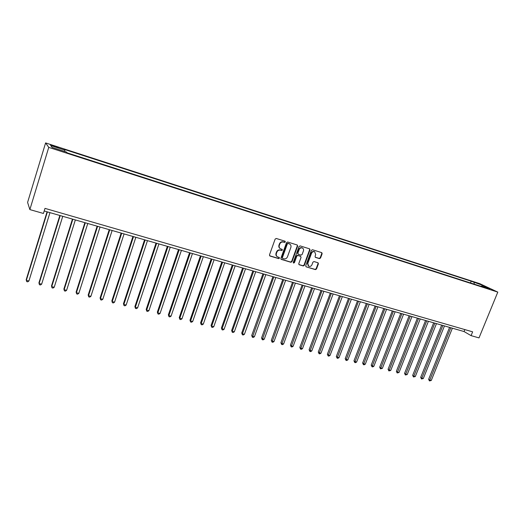 <?xml version="1.0" encoding="UTF-8"?>
<svg xmlns="http://www.w3.org/2000/svg" width="524" height="524" viewBox="0 0 524 524"><rect width="100%" height="100%" fill="white"/><g stroke="black" fill="none" stroke-linecap="round" stroke-linejoin="round"><path stroke-width="0.79" d="M285.311 241.964L285.036 241.204L276.272 238.472L275.139 239.095L269.48 254.9L269.984 256.02L278.676 258.62L279.462 258.181L279.207 257.435L277.576 256.898C276.358 256.138 275.958 255.005 276.384 253.492L276.855 252.182C277.628 250.538 278.834 249.869 280.471 250.184L281.591 250.524L282.384 250.086L282.115 249.332L280.53 248.808C279.285 248.048 278.879 246.896 279.312 245.363L279.783 244.046C280.55 242.396 281.761 241.734 283.399 242.055L284.519 242.402L285.311 241.964M280.104 248.54C278.925 247.76 278.552 246.627 278.978 245.14L279.449 243.83C280.216 242.18 281.421 241.518 283.065 241.839L284.178 242.186L284.971 241.747L284.892 241.151M269.611 255.771L278.342 258.384L279.128 257.952L279.076 257.389M277.131 256.603C275.997 255.823 275.637 254.71 276.056 253.262L276.528 251.959C277.294 250.315 278.499 249.647 280.137 249.961L281.257 250.302L282.043 249.863L281.978 249.286M476.061 282.632L480.004 284.296L476.061 282.632M319.47 258.62L320.557 258.005L322.149 253.701L321.782 252.647L312.474 249.738L311.374 250.354L305.721 265.766L306.068 266.808L315.409 269.611L316.496 269.002L318.409 263.827L318.055 262.786L314.014 261.548L312.92 262.164L311.97 264.738C311.223 266.231 310.143 266.736 308.721 266.257L307.784 263.474L311.505 253.334C312.238 251.854 313.306 251.343 314.714 251.795L315.69 254.631L315.075 256.315L315.435 257.369L319.47 258.62L319.103 258.391L320.19 257.782L321.775 253.478L321.638 252.594M48.752 147.375L29.861 209.587L43.433 213.464L44.992 208.382L472.635 331.836L471.076 335.635L479.001 337.901L497.8 292.11L48.752 147.375L45.601 142.914L479.82 283.681L497.8 292.11M297.652 246.09L297.272 245.016L287.663 242.016L286.536 242.638L280.877 258.312L281.244 259.373L290.879 262.269L291.992 261.653L297.652 246.09L297.147 244.97M300.16 245.907L309.625 248.861L309.992 249.928L304.339 265.354L303.239 265.969L299.125 264.725L298.765 263.683L301.058 257.415L300.573 256.308L297.914 255.496L296.8 256.118L294.416 262.662L293.551 263.061L293.302 262.327L299.047 246.522L300.16 245.907M53.605 146.301L58.662 147.781L53.042 145.561L50.278 144.821L53.605 146.301M470.493 282.953L471.2 281.211L64.269 149.386L64.897 150.133L50.73 145.548L52.118 147.427L66.548 152.084L67.216 152.87L484.373 287.434L481.412 286.032L480.973 286.333M471.2 281.211L482.46 285.279L489.92 288.783L481.412 286.032M29.861 209.587L27.595 202.402L45.601 142.914M44.193 210.982L464.048 331.541L471.076 335.635M464.847 329.583L464.048 331.541M64.897 150.133L64.655 151.475M474.312 284.185L474.037 282.554M482.46 285.279L481.929 286.202M281.008 259.183L290.538 262.039L291.652 261.417L297.298 245.874M288.108 243.516L287.322 243.948L282.357 257.703L282.613 258.443L283.877 258.83C285.501 259.131 286.7 258.47 287.46 256.839L290.853 247.466C291.292 245.92 290.886 244.774 289.628 244.014L287.768 243.3L286.982 243.732L287.322 243.948M282.502 258.365L282.023 257.474L286.982 243.732M289.68 244.04L289.281 243.876M287.768 243.3L288.94 243.66M298.89 264.535L302.885 265.733L303.986 265.118L309.632 249.706L309.488 248.808M300.475 256.216L297.56 255.273L296.453 255.889L294.069 262.426L294.416 262.662M293.348 262.878L294.069 262.426M303.435 250.891C303.802 249.607 303.468 248.658 302.433 248.035C301.005 247.57 299.925 248.081 299.184 249.575L297.868 253.184L298.353 254.291L301.018 255.103L302.125 254.487L303.435 250.891M302.42 248.022L302.079 247.813C300.652 247.348 299.571 247.865 298.831 249.358L299.184 249.575M298.097 254.16L297.521 252.961L298.831 249.358M315.206 257.192L319.103 258.391M314.662 251.762L314.348 251.579C312.946 251.12 311.872 251.631 311.138 253.112L311.505 253.334M308.361 266.022L307.424 263.238L311.138 253.112M306.193 266.854L315.048 269.375L316.136 268.76L318.042 263.592L317.917 262.734M47.068 211.807L26.2 279.685L26.338 280.366L28.905 281.002L49.97 212.639M47.396 211.899L26.338 280.366L26.691 281.578L27.72 281.833L28.905 281.002M59.841 215.475L38.933 282.836L39.11 283.523L41.645 284.152L62.749 216.307M60.208 215.58L39.11 283.523L39.438 284.722L40.453 284.977L41.645 284.152M72.443 219.091L51.496 285.947L51.712 286.641L54.208 287.257L75.351 219.929M72.843 219.209L51.712 286.641L52.014 287.827L51.496 285.947M54.208 287.257L53.016 288.076L52.014 287.827M84.875 222.661L63.889 289.012L64.138 289.713L66.6 290.322L87.777 223.499M85.307 222.785L64.138 289.713L64.426 290.886L63.889 289.012M66.6 290.322L65.408 291.128L64.426 290.886M97.13 226.185L76.118 292.045L76.399 292.746L78.829 293.348L100.038 227.016M97.602 226.316L76.399 292.746L76.661 293.905L76.118 292.045M78.829 293.348L77.637 294.147L76.661 293.905M109.228 229.656L88.183 295.032L88.497 295.739L90.901 296.329L112.136 230.488M109.732 229.8L88.497 295.739L88.746 296.885L88.183 295.032M90.901 296.329L89.702 297.121L88.746 296.885M121.162 233.082L100.091 297.979L100.438 298.687L102.809 299.276L124.07 233.92M121.699 233.239L100.438 298.687L100.66 299.826L100.091 297.979M102.809 299.276L101.61 300.062L100.66 299.826M132.939 236.462L111.841 300.887L112.221 301.601L114.56 302.178L135.847 237.3M133.502 236.625L112.221 301.601L112.424 302.728L111.841 300.887M114.56 302.178L113.361 302.957L112.424 302.728M144.559 239.802L123.441 303.763L123.847 304.477L126.153 305.047L147.467 240.634M145.155 239.972L123.847 304.477L124.037 305.59L123.441 303.763M126.153 305.047L124.954 305.82L124.037 305.59M156.028 243.09L134.891 306.592L135.323 307.313L137.602 307.876L158.936 243.929M156.65 243.274L135.323 307.313L135.493 308.42L134.891 306.592M137.602 307.876L136.404 308.643L135.493 308.42M167.346 246.346L146.189 309.396L146.655 310.116L148.901 310.673L170.248 247.177M168.001 246.529L146.655 310.116L146.805 311.21L146.189 309.396M148.901 310.673L147.703 311.433L146.805 311.21M178.514 249.548L157.344 312.153L157.835 312.88L160.056 313.431L181.422 250.387M179.201 249.745L157.835 312.88L157.973 313.961L157.344 312.153M160.056 313.431L158.857 314.184L157.973 313.961M189.544 252.719L168.361 314.885L168.879 315.612L171.073 316.155L192.446 253.551M190.251 252.922L168.879 315.612L168.997 316.679L168.361 314.885M171.073 316.155L169.874 316.896L168.997 316.679M200.43 255.843L179.241 317.577L179.784 318.31L181.946 318.841L203.332 256.675M201.17 256.059L179.784 318.31L179.883 319.365L179.241 317.577M181.946 318.841L180.747 319.581L179.883 319.365M211.185 258.935L189.976 320.236L190.553 320.97L192.688 321.5L214.08 259.766M211.945 259.151L190.553 320.97L190.638 322.018L189.976 320.236M192.688 321.5L191.489 322.227L190.638 322.018M221.796 261.98L200.587 322.863L201.183 323.603L203.292 324.12L224.691 262.812M222.582 262.203L201.183 323.603L201.249 324.638L200.587 322.863M203.292 324.12L202.094 324.847L201.249 324.638M232.276 264.987L211.061 325.456L211.683 326.197L213.766 326.714L235.171 265.819M233.088 265.223L211.683 326.197L211.735 327.225L211.061 325.456M213.766 326.714L212.567 327.428L211.735 327.225M242.625 267.961L221.41 328.017L222.052 328.758L224.108 329.269L245.52 268.792M243.464 268.203L222.052 328.758L222.091 329.779L221.41 328.017M224.108 329.269L222.916 329.982L222.091 329.779M252.85 270.895L231.628 330.546L232.296 331.292L234.326 331.797L255.738 271.727M253.708 271.144L232.296 331.292L232.322 332.301L231.628 330.546M234.326 331.797L233.134 332.504L232.322 332.301M262.95 273.797L241.721 333.048L242.416 333.795L244.42 334.292L265.838 274.622M263.827 274.045L242.416 333.795L242.422 334.797L241.721 333.048M244.42 334.292L243.228 334.993L242.422 334.797M272.919 276.659L251.697 335.517L252.411 336.264L254.395 336.755L275.807 277.491M273.823 276.921L252.404 337.253L251.697 335.517M254.395 336.755L253.197 337.449L252.404 337.253M282.77 279.488L261.555 337.96L262.288 338.707L264.247 339.192L285.652 280.314M283.694 279.751L262.269 339.69L261.555 337.96M264.247 339.192L263.055 339.88L262.269 339.69M292.503 282.285L271.288 340.371L272.041 341.124L273.98 341.602L295.385 283.111M293.447 282.554L272.015 342.093L271.288 340.371M273.98 341.602L272.788 342.283L272.015 342.093M302.119 285.043L280.91 342.755L281.683 343.508L283.602 343.98L305.001 285.868M303.082 285.318L281.643 344.464L280.91 342.755M283.602 343.98L282.41 344.654L281.643 344.464M311.623 287.774L290.42 345.106L291.213 345.86L293.106 346.331L314.498 288.6M312.605 288.056L291.161 346.816L290.42 345.106M293.106 346.331L291.914 346.999L291.161 346.816M321.009 290.466L299.82 347.432L300.632 348.191L302.499 348.65L323.884 291.292M322.011 290.755L300.56 349.135L299.82 347.432M302.499 348.65L301.307 349.318L300.56 349.135M330.29 293.132L309.108 349.731L309.939 350.491L311.787 350.949L333.153 293.957M331.312 293.427L309.854 351.427L309.108 349.731M311.787 350.949L310.594 351.611L309.854 351.427M339.46 295.765L318.284 352.004L319.136 352.763L320.963 353.215L342.323 296.591M340.495 296.067L319.044 353.693L318.284 352.004M320.963 353.215L319.771 353.87L319.044 353.693M348.519 298.366L327.356 354.25L328.227 355.017L330.035 355.462L351.381 299.191M349.574 298.673L328.122 355.934L327.356 354.25M330.035 355.462L328.843 356.11L328.122 355.934M357.479 300.94L336.329 356.477L337.214 357.237L339.002 357.676L360.335 301.759M358.554 301.248L337.102 358.147L336.329 356.477M339.002 357.676L337.816 358.324L337.102 358.147M366.335 303.481L345.198 358.671L346.102 359.431L347.864 359.87L369.184 304.3M367.422 303.796L345.978 360.335L345.198 358.671M347.864 359.87L346.678 360.512L345.978 360.335M375.086 305.996L353.969 360.839L354.886 361.606L356.628 362.038L377.935 306.815M376.193 306.311L354.748 362.497L353.969 360.839M356.628 362.038L355.449 362.674L354.748 362.497M383.738 308.479L362.634 362.988L363.571 363.754L365.294 364.18L386.581 309.298M384.858 308.8L363.42 364.639L362.634 362.988M365.294 364.18L364.115 364.809L363.42 364.639M392.293 310.935L371.208 365.11L372.158 365.876L373.861 366.296L395.135 311.754M393.432 311.263L372.001 366.754L371.208 365.11M373.861 366.296L372.682 366.924L372.001 366.754M400.755 313.365L379.684 367.206L380.647 367.979L382.337 368.392L403.585 314.177M401.901 313.699L380.483 368.85L379.684 367.206M382.337 368.392L380.483 368.85M409.12 315.769L388.068 369.282L389.044 370.055L390.714 370.468L411.949 316.581M410.279 316.103L388.874 370.913L388.068 369.282M390.714 370.468L388.874 370.913M417.386 318.14L396.36 371.339L397.349 372.106L399 372.512L420.215 318.952M418.565 318.481L397.166 372.964L396.36 371.339M399 372.512L397.166 372.964M425.567 320.492L404.561 373.37L405.563 374.136L407.2 374.542L428.39 321.304M426.759 320.832L405.373 374.988L404.561 373.37M407.2 374.542L405.373 374.988M433.656 322.817L412.67 375.374L413.691 376.147L415.303 376.546L436.472 323.622M434.861 323.157L413.488 376.985L412.67 375.374M415.303 376.546L413.488 376.985M441.66 325.109L420.693 377.365L421.728 378.131L423.32 378.524L444.47 325.921M442.878 325.463L421.512 378.97L420.693 377.365M423.32 378.524L421.512 378.97M449.572 327.382L428.625 379.33L429.673 380.096L431.259 380.49L452.376 328.188M450.804 327.736L429.457 380.928L428.625 379.33M431.259 380.49L429.457 380.928M52.891 146.058L53.042 145.561M55.184 146.812L55.334 146.301M283.065 241.839L283.399 242.055M279.449 243.83L279.783 244.046M278.978 245.14L279.312 245.363M281.257 250.302L281.591 250.524M280.137 249.961L280.471 250.184M276.528 251.959L276.855 252.182M276.056 253.262L276.384 253.492M278.342 258.384L278.676 258.62M284.178 242.186L284.519 242.402M291.652 261.417L291.992 261.653M290.538 262.039L290.879 262.269M281.041 259.197L281.375 259.426M282.023 257.474L282.357 257.703M309.632 249.706L309.992 249.928M303.986 265.118L304.339 265.354M302.885 265.733L303.239 265.969M298.896 264.541L299.25 264.777M300.226 256.085L300.573 256.308M297.56 255.273L297.914 255.496M296.453 255.889L296.8 256.118M297.521 252.961L297.868 253.184M307.424 263.238L307.784 263.474M318.042 263.592L318.409 263.827M316.136 268.76L316.496 269.002M315.048 269.375L315.409 269.611M321.775 253.478L322.149 253.701M320.19 257.782L320.557 258.005M289.287 243.798L289.628 244.014M300.337 256.131L300.691 256.354M302.079 247.813L302.433 248.035M314.348 251.579L314.714 251.795"/></g></svg>
